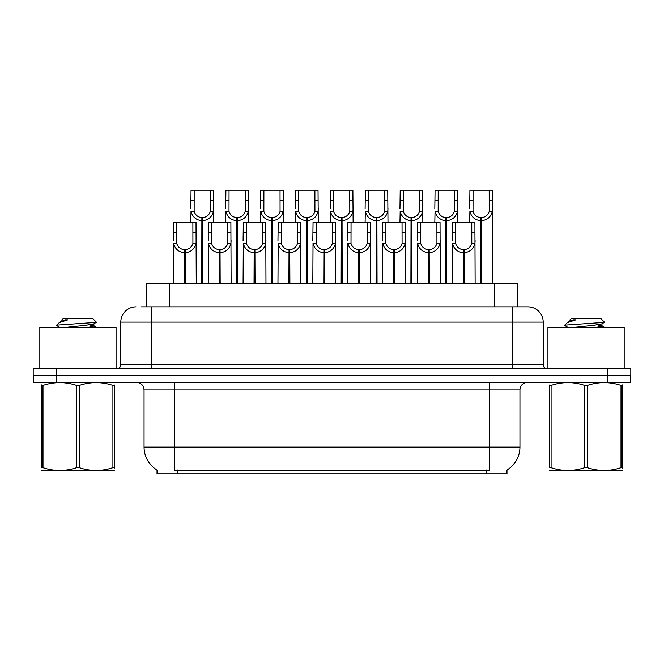 <?xml version="1.0" encoding="UTF-8"?>
<svg xmlns="http://www.w3.org/2000/svg" width="664" height="664" viewBox="0 0 664 664"><rect width="100%" height="100%" fill="white"/><g stroke="black" fill="none" stroke-linecap="round" stroke-linejoin="round"><path stroke-width="1" d="M146.362 306.843L146.362 283.204L517.638 283.204L517.638 306.843M506.981 470.012L506.981 473.814L157.019 473.814L157.019 470.012M157.243 470.145A26.684 26.684 0 0 1 144.055 447.129L174.557 447.129L174.557 470.145L489.443 470.145L489.443 447.129L519.945 447.129L519.945 389.942A7.628 7.628 0 0 1 527.565 382.323M144.055 447.129L144.055 389.942C143.607 385.311 141.067 382.771 136.435 382.323M506.756 470.145A26.684 26.684 0 0 0 519.945 447.129M56.382 382.323L630.493 382.323L630.493 375.459L33.507 375.459L33.507 382.323L56.382 382.323L56.382 375.459M141.822 306.843L527.714 306.843M141.473 306.843L151.301 306.843L151.301 322.09L120.806 322.09L120.806 364.785A3.81 3.81 0 0 1 116.988 368.595M136.054 306.843A15.247 15.247 0 0 0 120.806 322.09M527.946 306.843A15.247 15.247 0 0 1 543.193 322.09L543.193 364.785C543.418 367.101 544.696 368.371 547.011 368.595M56.075 368.595L33.2 368.595L33.2 375.459L56.075 375.459L56.075 368.595L607.925 368.595L607.925 375.459L630.8 375.459L630.8 368.595L607.925 368.595M630.8 368.595L630.8 375.459M463.19 283.204L463.323 249.656C459.405 249.249 456.832 247.182 455.587 243.447L455.62 222.208L474.893 222.208L475.125 283.204M463.19 252.71C457.504 252.063 453.927 248.975 452.458 243.447L452.25 283.204M452.25 240.717L452.483 222.208L455.62 222.208M464.053 283.204L464.053 249.656C467.971 249.249 470.544 247.182 471.789 243.447L471.755 222.208M464.053 249.656L464.186 283.204M463.323 249.656L463.323 283.204M475.125 240.717L474.918 243.447C473.449 248.975 469.871 252.063 464.186 252.71M480.62 283.204L480.753 217.634C476.835 217.228 474.262 215.161 473.017 211.426L473.05 190.186L492.323 190.186L492.555 283.204M480.62 220.68C474.934 220.041 471.357 216.954 469.888 211.426L469.68 222.208M469.68 208.695L469.913 190.186L473.05 190.186M481.483 283.204L481.483 217.634C485.401 217.228 487.974 215.161 489.219 211.426L489.185 190.186M481.483 217.634L481.616 283.204M480.753 217.634L480.753 283.204M492.555 208.695L492.348 211.426C490.879 216.954 487.301 220.041 481.616 220.68M116.075 368.595L116.075 327.427L39.832 327.427L39.832 368.595M114.266 470.361L41.641 470.486M114.266 468.178L114.266 467.68C114.266 471.374 114.266 471.374 114.266 467.68L112.913 467.68L112.913 385.402C101.758 381.709 90.553 381.709 79.306 385.402L76.609 385.402C65.445 381.709 54.24 381.709 42.994 385.402L41.641 385.402C41.641 381.709 41.641 381.709 41.641 385.402L41.641 384.904M79.306 385.402L79.306 467.68C90.462 471.374 101.667 471.374 112.913 467.68M79.306 467.68L76.609 467.68L76.609 385.402M114.266 384.904L114.266 385.402C114.266 381.709 114.266 381.709 114.266 385.402L112.913 385.402M114.266 382.68L113.793 382.323M59.926 327.427L56.805 325.609L57.212 325.078L56.656 325.435M65.313 327.427L85.988 325.236L93.807 323.849L96.429 322.223L92.479 318.28L63.429 318.28L62.125 319.816M96.38 322.355L57.212 325.078M56.656 325.053L59.262 322.621L67.836 319.816L65.329 319.816M42.122 382.323L41.641 382.721M114.266 385.402L114.266 467.68M42.994 385.402L42.994 467.68L41.641 467.68L41.641 385.402M42.994 467.68C54.149 471.374 65.354 471.374 76.609 467.68M41.641 467.68C41.641 471.374 41.641 471.374 41.641 467.68M93.807 323.849L94.014 326.041L89.416 324.829M88.055 327.427L94.014 326.041M59.262 322.621L62.101 320.961L67.836 319.816M624.168 368.595L624.168 327.427L547.924 327.427L547.924 368.595M622.359 470.361L549.734 470.486M622.359 468.178L622.359 467.68C622.359 471.374 622.359 471.374 622.359 467.68L621.006 467.68L621.006 385.402C609.851 381.709 598.646 381.709 587.391 385.402L584.693 385.402C573.538 381.709 562.333 381.709 551.087 385.402L549.734 385.402C549.734 381.709 549.734 381.709 549.734 385.402L549.734 384.904M587.391 385.402L587.391 467.68C598.554 471.374 609.76 471.374 621.006 467.68M587.391 467.68L584.693 467.68L584.693 385.402M622.359 384.904L622.359 385.402C622.359 381.709 622.359 381.709 622.359 385.402L621.006 385.402M622.359 382.68L621.877 382.323M568.019 327.427L564.898 325.609L565.296 325.078L564.74 325.435M573.405 327.427L594.072 325.236L601.899 323.849L604.514 322.223L600.571 318.28L571.521 318.28L570.218 319.816M604.464 322.355L565.296 325.078M564.74 325.053L567.355 322.621L575.929 319.816L573.422 319.816M550.207 382.323L549.734 382.721M622.359 385.402L622.359 467.68M551.087 385.402L551.087 467.68L549.734 467.68L549.734 385.402M551.087 467.68C562.242 471.374 573.447 471.374 584.693 467.68M549.734 467.68C549.734 471.374 549.734 471.374 549.734 467.68M601.899 323.849L602.107 326.041L597.509 324.829M596.139 327.427L602.107 326.041M567.355 322.621L570.193 320.961L575.929 319.816M428.33 283.204L428.463 249.656C424.553 249.249 421.972 247.182 420.727 243.447L420.76 222.208L440.033 222.208L440.265 283.204M428.33 252.71C422.644 252.063 419.067 248.975 417.598 243.447L417.39 283.204M417.39 240.717L417.623 222.208L420.76 222.208M429.193 283.204L429.193 249.656C433.111 249.249 435.692 247.182 436.929 243.447L436.895 222.208M429.193 249.656L429.326 283.204M428.463 249.656L428.463 283.204M440.265 240.717L440.058 243.447C438.589 248.975 435.011 252.063 429.326 252.71M393.47 283.204L393.603 249.656C389.693 249.249 387.112 247.182 385.867 243.447L385.908 222.208L405.173 222.208L405.405 283.204M393.47 252.71C387.793 252.063 384.215 248.975 382.738 243.447L382.53 283.204M382.53 240.717L382.771 222.208L385.908 222.208M394.333 283.204L394.333 249.656C398.251 249.249 400.832 247.182 402.077 243.447L402.035 222.208M394.333 249.656L394.466 283.204M393.603 249.656L393.603 283.204M405.405 240.717L405.198 243.447C403.729 248.975 400.151 252.063 394.466 252.71M358.61 283.204L358.743 249.656C354.833 249.249 352.252 247.182 351.007 243.447L351.048 222.208L370.313 222.208L370.545 283.204M358.61 252.71C352.933 252.063 349.355 248.975 347.886 243.447L347.679 283.204M347.679 240.717L347.911 222.208L351.048 222.208M359.481 283.204L359.481 249.656C363.391 249.249 365.972 247.182 367.217 243.447L367.175 222.208M359.481 249.656L359.614 283.204M358.743 249.656L358.743 283.204M370.545 240.717L370.338 243.447C368.869 248.975 365.291 252.063 359.614 252.71M323.758 283.204L323.891 249.656C319.973 249.249 317.392 247.182 316.155 243.447L316.188 222.208L335.453 222.208L335.693 283.204M323.758 252.71C318.073 252.063 314.495 248.975 313.026 243.447L312.819 283.204M312.819 240.717L313.051 222.208L316.188 222.208M324.621 283.204L324.621 249.656C328.531 249.249 331.112 247.182 332.357 243.447L332.315 222.208M324.621 249.656L324.754 283.204M323.891 249.656L323.891 283.204M335.693 240.717L335.486 243.447C334.017 248.975 330.44 252.063 324.754 252.71M445.76 283.204L445.893 217.634C441.975 217.228 439.402 215.161 438.157 211.426L438.19 190.186L457.463 190.186L457.695 222.208M445.76 220.68C440.074 220.041 436.497 216.954 435.028 211.426L434.82 222.208M434.82 208.695L435.053 190.186L438.19 190.186M446.623 283.204L446.623 217.634C450.541 217.228 453.122 215.161 454.359 211.426L454.325 190.186M446.623 217.634L446.756 283.204M445.893 217.634L445.893 283.204M457.695 208.695L457.488 211.426C456.019 216.954 452.441 220.041 446.756 220.68M410.9 283.204L411.033 217.634C407.123 217.228 404.542 215.161 403.297 211.426L403.338 190.186L422.603 190.186L422.835 222.208M410.9 220.68C405.214 220.041 401.637 216.954 400.168 211.426L399.96 222.208M399.96 208.695L400.201 190.186L403.338 190.186M411.763 283.204L411.763 217.634C415.681 217.228 418.262 215.161 419.499 211.426L419.465 190.186M411.763 217.634L411.896 283.204M411.033 217.634L411.033 283.204M422.835 208.695L422.628 211.426C421.159 216.954 417.581 220.041 411.896 220.68M376.04 283.204L376.173 217.634C372.263 217.228 369.682 215.161 368.437 211.426L368.478 190.186L387.743 190.186L387.975 222.208M376.04 220.68C370.363 220.041 366.785 216.954 365.316 211.426L365.109 222.208M365.109 208.695L365.341 190.186L368.478 190.186M376.911 283.204L376.911 217.634C380.821 217.228 383.402 215.161 384.647 211.426L384.605 190.186M376.911 217.634L377.044 283.204M376.173 217.634L376.173 283.204M387.975 208.695L387.768 211.426C386.299 216.954 382.721 220.041 377.044 220.68M341.188 283.204L341.321 217.634C337.403 217.228 334.822 215.161 333.585 211.426L333.618 190.186L352.883 190.186L353.123 222.208M341.188 220.68C335.503 220.041 331.925 216.954 330.456 211.426L330.249 222.208M330.249 208.695L330.481 190.186L333.618 190.186M342.051 283.204L342.051 217.634C345.961 217.228 348.542 215.161 349.787 211.426L349.745 190.186M342.051 217.634L342.184 283.204M341.321 217.634L341.321 283.204M353.123 208.695L352.916 211.426C351.439 216.954 347.87 220.041 342.184 220.68M288.898 283.204L289.031 249.656C285.113 249.249 282.532 247.182 281.295 243.447L281.328 222.208L300.601 222.208L300.833 283.204M288.898 252.71C283.213 252.063 279.635 248.975 278.166 243.447L277.959 283.204M277.959 240.717L278.191 222.208L281.328 222.208M289.761 283.204L289.761 249.656C293.679 249.249 296.252 247.182 297.497 243.447L297.464 222.208M289.761 249.656L289.894 283.204M289.031 249.656L289.031 283.204M300.833 240.717L300.626 243.447C299.157 248.975 295.58 252.063 289.894 252.71M254.038 283.204L254.171 249.656C250.253 249.249 247.68 247.182 246.435 243.447L246.468 222.208L265.741 222.208L265.974 283.204M254.038 252.71C248.353 252.063 244.775 248.975 243.306 243.447L243.099 283.204M243.099 240.717L243.331 222.208L246.468 222.208M254.901 283.204L254.901 249.656C258.819 249.249 261.392 247.182 262.637 243.447L262.604 222.208M254.901 249.656L255.034 283.204M254.171 249.656L254.171 283.204M265.974 240.717L265.766 243.447C264.297 248.975 260.72 252.063 255.034 252.71M219.178 283.204L219.311 249.656C215.393 249.249 212.82 247.182 211.575 243.447L211.608 222.208L230.881 222.208L231.113 283.204M219.178 252.71C213.493 252.063 209.915 248.975 208.446 243.447L208.239 283.204M208.239 240.717L208.471 222.208L211.608 222.208M220.041 283.204L220.041 249.656C223.959 249.249 226.54 247.182 227.777 243.447L227.744 222.208M220.041 249.656L220.174 283.204M219.311 249.656L219.311 283.204M231.113 240.717L230.906 243.447C229.437 248.975 225.86 252.063 220.174 252.71M184.318 283.204L184.451 249.656C180.542 249.249 177.96 247.182 176.715 243.447L176.757 222.208L196.021 222.208L196.253 283.204M184.318 252.71C178.633 252.063 175.055 248.975 173.586 243.447L173.379 283.204M173.379 240.717L173.619 222.208L176.757 222.208M185.181 283.204L185.181 249.656C189.099 249.249 191.68 247.182 192.917 243.447L192.884 222.208M185.181 249.656L185.314 283.204M184.451 249.656L184.451 283.204M196.253 240.717L196.046 243.447C194.577 248.975 191 252.063 185.314 252.71M306.328 283.204L306.461 217.634C302.543 217.228 299.962 215.161 298.725 211.426L298.758 190.186L318.031 190.186L318.263 222.208M306.328 220.68C300.643 220.041 297.065 216.954 295.596 211.426L295.389 222.208M295.389 208.695L295.621 190.186L298.758 190.186M307.191 283.204L307.191 217.634C311.101 217.228 313.682 215.161 314.927 211.426L314.894 190.186M307.191 217.634L307.324 283.204M306.461 217.634L306.461 283.204M318.263 208.695L318.056 211.426C316.587 216.954 313.01 220.041 307.324 220.68M271.468 283.204L271.601 217.634C267.683 217.228 265.11 215.161 263.865 211.426L263.898 190.186L283.171 190.186L283.403 222.208M271.468 220.68C265.783 220.041 262.205 216.954 260.736 211.426L260.529 222.208M260.529 208.695L260.761 190.186L263.898 190.186M272.331 283.204L272.331 217.634C276.249 217.228 278.822 215.161 280.067 211.426L280.034 190.186M272.331 217.634L272.464 283.204M271.601 217.634L271.601 283.204M283.403 208.695L283.196 211.426C281.727 216.954 278.15 220.041 272.464 220.68M236.608 283.204L236.741 217.634C232.823 217.228 230.25 215.161 229.005 211.426L229.038 190.186L248.311 190.186L248.543 222.208M236.608 220.68C230.923 220.041 227.345 216.954 225.876 211.426L225.669 222.208M225.669 208.695L225.901 190.186L229.038 190.186M237.471 283.204L237.471 217.634C241.389 217.228 243.962 215.161 245.207 211.426L245.174 190.186M237.471 217.634L237.604 283.204M236.741 217.634L236.741 283.204M248.543 208.695L248.336 211.426C246.867 216.954 243.29 220.041 237.604 220.68M201.748 283.204L201.881 217.634C197.972 217.228 195.39 215.161 194.145 211.426L194.178 190.186L213.451 190.186L213.683 222.208M201.748 220.68C196.063 220.041 192.485 216.954 191.016 211.426L190.809 222.208M190.809 208.695L191.041 190.186L194.178 190.186M202.611 283.204L202.611 217.634C206.529 217.228 209.11 215.161 210.347 211.426L210.314 190.186M202.611 217.634L202.744 283.204M201.881 217.634L201.881 283.204M213.683 208.695L213.476 211.426C212.007 216.954 208.43 220.041 202.744 220.68M486.397 473.814L486.397 470.012M177.603 473.814L177.603 470.012M169.229 306.843L169.229 283.204M494.771 306.843L494.771 283.204M489.443 382.323L489.443 389.942L144.055 389.942M519.945 389.942L489.443 389.942L489.443 447.129L174.557 447.129L174.557 382.323M607.618 382.323L607.618 375.459M151.301 368.595L151.301 364.785L543.193 364.785M120.806 364.785L151.301 364.785L151.301 322.09L512.699 322.09L512.699 368.595M543.193 322.09L512.699 322.09L512.699 306.843M455.62 232.666L452.483 232.666M455.587 243.447L452.458 243.447M474.918 243.447L471.789 243.447M474.893 232.666L471.755 232.666M473.05 200.644L469.913 200.644M473.017 211.426L469.888 211.426M492.348 211.426L489.219 211.426M492.323 200.644L489.185 200.644M420.76 232.666L417.623 232.666M420.727 243.447L417.598 243.447M440.058 243.447L436.929 243.447M440.033 232.666L436.895 232.666M385.908 232.666L382.771 232.666M385.867 243.447L382.738 243.447M405.198 243.447L402.077 243.447M405.173 232.666L402.035 232.666M351.048 232.666L347.911 232.666M351.007 243.447L347.886 243.447M370.338 243.447L367.217 243.447M370.313 232.666L367.175 232.666M316.188 232.666L313.051 232.666M316.155 243.447L313.026 243.447M335.486 243.447L332.357 243.447M335.453 232.666L332.315 232.666M438.19 200.644L435.053 200.644M438.157 211.426L435.028 211.426M457.488 211.426L454.359 211.426M457.463 200.644L454.325 200.644M403.338 200.644L400.201 200.644M403.297 211.426L400.168 211.426M422.628 211.426L419.499 211.426M422.603 200.644L419.465 200.644M368.478 200.644L365.341 200.644M368.437 211.426L365.316 211.426M387.768 211.426L384.647 211.426M387.743 200.644L384.605 200.644M333.618 200.644L330.481 200.644M333.585 211.426L330.456 211.426M352.916 211.426L349.787 211.426M352.883 200.644L349.745 200.644M281.328 232.666L278.191 232.666M281.295 243.447L278.166 243.447M300.626 243.447L297.497 243.447M300.601 232.666L297.464 232.666M246.468 232.666L243.331 232.666M246.435 243.447L243.306 243.447M265.766 243.447L262.637 243.447M265.741 232.666L262.604 232.666M211.608 232.666L208.471 232.666M211.575 243.447L208.446 243.447M230.906 243.447L227.777 243.447M230.881 232.666L227.744 232.666M176.757 232.666L173.619 232.666M176.715 243.447L173.586 243.447M196.046 243.447L192.917 243.447M196.021 232.666L192.884 232.666M298.758 200.644L295.621 200.644M298.725 211.426L295.596 211.426M318.056 211.426L314.927 211.426M318.031 200.644L314.894 200.644M263.898 200.644L260.761 200.644M263.865 211.426L260.736 211.426M283.196 211.426L280.067 211.426M283.171 200.644L280.034 200.644M229.038 200.644L225.901 200.644M229.005 211.426L225.876 211.426M248.336 211.426L245.207 211.426M248.311 200.644L245.174 200.644M194.178 200.644L191.041 200.644M194.145 211.426L191.016 211.426M213.476 211.426L210.347 211.426M213.451 200.644L210.314 200.644M61.893 319.816L61.893 321.193M93.807 325.8L96.587 327.427M569.986 319.816L569.986 321.193M601.899 325.8L604.672 327.427"/></g></svg>

